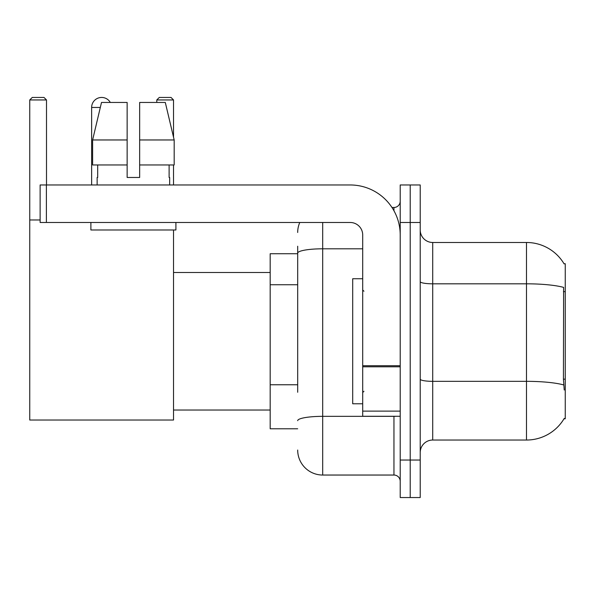 <?xml version="1.0" encoding="UTF-8"?>
<svg xmlns="http://www.w3.org/2000/svg" width="595" height="595" viewBox="0 0 595 595"><rect width="100%" height="100%" fill="white"/><g stroke="black" fill="none" stroke-linecap="round" stroke-linejoin="round"><path stroke-width="0.89" d="M564.023 418.776L564.239 418.404A43.762 43.762 0 0 1 526.493 440.032A43.762 43.762 0 0 0 564.023 418.776L565.25 418.776L565.25 263.741L564.023 263.741M297.686 277.233L297.686 246.241L297.686 253.738L270.182 253.738L270.182 428.779L297.686 428.779M420.219 452.535A12.502 12.502 0 0 1 432.721 440.032L526.493 440.032L526.493 242.485L432.721 242.485A12.502 12.502 0 0 1 420.219 229.982A12.502 12.502 0 0 0 432.721 242.485L432.721 440.032A12.502 12.502 0 0 0 420.219 452.535M410.215 460.039L410.215 497.546L420.219 497.546L420.219 460.039L410.215 460.039L410.215 497.546L400.212 497.546L400.212 460.039L410.215 460.039L410.215 222.485L410.215 460.039M400.212 460.039L400.212 184.971L410.215 184.971L410.215 222.485L410.215 184.971L420.219 184.971L420.219 460.039M564.112 263.897A43.762 43.762 0 0 0 526.493 242.485A43.762 43.762 0 0 1 564.112 263.897M564.239 390.022L563.435 379.156L563.614 287.392A43.762 7.601 180 0 0 526.493 283.815L432.721 283.815A12.502 2.172 -0 0 1 420.219 281.643M297.686 392.261L297.686 246.241M322.691 222.485L322.691 475.041L393.957 475.041L393.957 416.277M391.971 207.476L393.957 207.476A6.255 6.255 0 0 0 400.212 201.229M400.212 481.296A6.255 6.255 0 0 0 393.957 475.041M297.686 232.481A25.005 25.005 0 0 1 299.776 222.485M322.691 475.041A25.005 25.005 0 0 1 297.686 450.036M139.654 177.474L127.144 177.474L139.654 177.474L127.144 177.474L139.654 177.474L139.654 102.452L165.298 102.452L174.179 139.966L174.179 164.971L139.654 164.971M173.532 99.953L156.783 99.953L159.281 97.454L171.033 97.454L173.532 99.953L173.532 137.214L174.179 139.966L139.654 139.966M362.705 278.743L352.701 278.743L352.701 403.774L362.705 403.774M91.637 184.971L91.637 107.457A10.003 10.003 0 0 1 110.306 102.452M173.532 229.982L173.532 420.025L29.75 420.025L29.75 99.953L32.249 97.454L44 97.454L46.507 99.953L29.75 99.953M46.507 184.971L46.507 99.953M29.75 219.979L40.125 219.979M173.532 164.971L173.532 184.971M156.783 99.953L156.783 102.452M400.212 416.277L362.705 416.277L362.705 365.717L400.212 365.717L400.212 234.988A50.01 50.01 0 0 0 350.202 184.971L46.38 184.971L46.38 222.485L350.202 222.485A12.502 12.502 0 0 1 362.705 234.988L362.705 365.717M46.38 222.485L40.125 222.485L40.125 184.971L46.38 184.971M127.144 139.966L127.144 164.971L127.144 139.966L92.619 139.966L101.5 102.452L127.144 102.452L127.144 177.474M97.141 177.474L97.684 177.474L97.141 177.474L97.141 184.971M169.657 177.474L169.114 177.474L169.657 177.474L169.657 184.971M169.114 164.971L169.114 177.474M97.684 177.474L97.684 164.971M90.886 222.485L90.886 229.982L175.912 229.982L175.912 222.485M127.144 164.971L92.619 164.971L92.619 139.966L101.5 102.452M174.179 164.971L174.179 139.966L165.298 102.452M565.25 291.639L563.435 291.639M565.25 379.156L563.435 379.156M297.686 284.737L270.182 284.737M297.686 384.757L270.182 384.757M563.748 384.95A43.762 7.601 180 0 0 526.493 381.336L432.721 381.336A12.502 2.172 0 0 1 420.219 379.164M420.219 222.485L400.212 222.485M396.129 416.277A6.255 1.086 0 0 1 393.957 416.344L322.691 416.344A25.005 4.343 180 0 0 297.686 420.687M297.686 253.15A25.005 4.343 180 0 1 322.691 248.807L362.705 248.807M393.957 210.771L393.957 207.476M100.31 107.457L91.637 107.457M400.212 366.803L362.705 366.803M362.705 411.115L400.212 411.115M363.954 291.245L362.705 289.996M363.954 391.272L362.705 392.522M173.532 410.029L270.182 410.029M173.532 272.495L270.182 272.495"/></g></svg>
